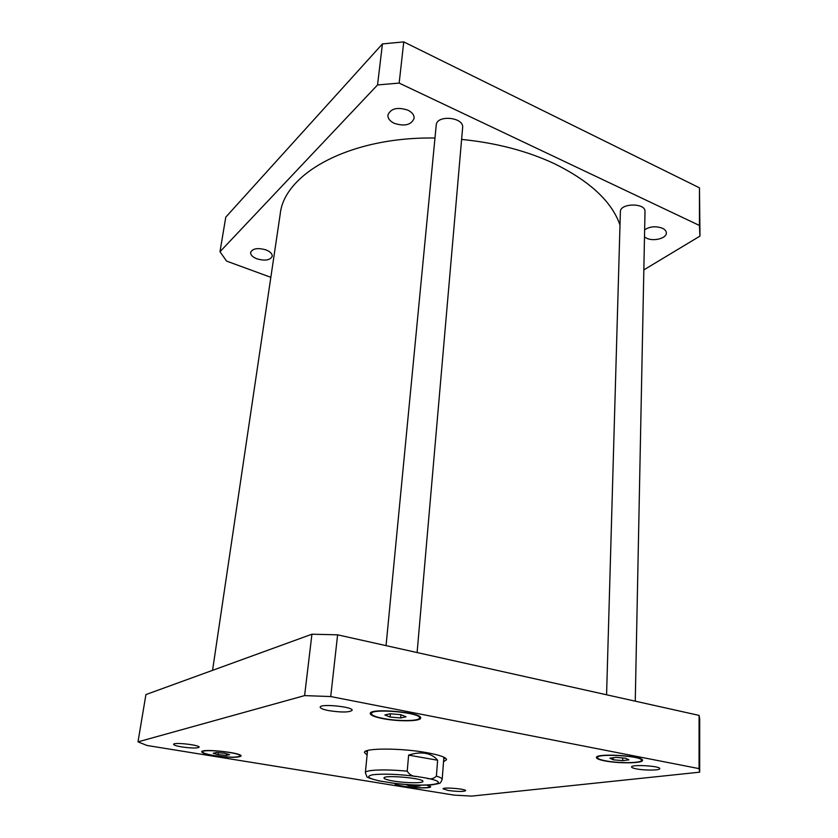 <?xml version="1.0" encoding="UTF-8"?>
<svg xmlns="http://www.w3.org/2000/svg" width="838" height="838" viewBox="0 0 838 838"><rect width="100%" height="100%" fill="white"/><g stroke="black" fill="none" stroke-linecap="round" stroke-linejoin="round"><path stroke-width="1.26" d="M393.588 781.079C387.376 780.021 384.181 778.994 383.993 777.999C383.217 774.637 424.248 778.23 422.907 781.404C423.242 783.352 405.613 783.132 393.588 781.079M378.577 780.786L394.101 783.268M408.619 755.122C414.841 753.079 420.508 752.503 425.61 753.383C430.68 754.326 434.681 756.609 437.625 760.234L436.389 776.124C433.675 778.89 430.25 779.529 426.102 778.041L417.094 776.533C412.778 776.617 409.489 774.836 407.226 771.201L408.619 755.122L437.625 760.234M445.512 758.149L443.752 758.809M367.39 752.126L365.766 751.162M367.107 755.007L364.457 752.503C363.388 747.915 401.465 747.915 427.191 752.734C439.866 755.101 446.329 757.426 446.57 759.689L443.532 761.69M386.056 645.627L436.221 125.134C436.546 114.492 464.242 117.111 462.628 127.627L417.104 652.551M606.576 694.786L620.371 211.773C619.963 202.974 645.805 202.723 644.998 211.564L635.256 701.176M181.741 746.92C176.504 746.03 173.791 745.16 173.592 744.333C173.298 741.997 200.167 745.013 199.14 747.192C197.297 748.365 191.493 748.282 181.741 746.92M328.758 710.624C323.185 709.514 320.326 708.372 320.179 707.178C319.749 703.417 353.406 706.738 352.149 710.32C349.373 712.447 341.579 712.551 328.758 710.624M636.419 768.886C633.256 768.278 631.643 767.639 631.559 766.99C630.836 764.214 660.512 765.932 659.757 768.635C660.197 770.426 644.778 770.572 636.419 768.886M448.225 790.464L443.072 788.83C442.621 786.955 466.316 788.893 465.603 790.684C463.404 791.763 457.611 791.69 448.225 790.464M622.665 760.632L613.196 759.804L609.875 758.181L616.098 757.374L625.682 758.222L628.919 759.857L622.665 760.632L622.728 757.961M613.196 759.804L613.248 757.741M417.963 785.112L420.215 785.835L416.276 786.327L408.755 785.667L405.582 784.452M408.755 785.667L408.85 784.682M416.276 786.327L416.381 785.059M226.365 755.384L218.194 754.671L213.208 753.247L216.403 752.524L224.657 753.257L229.612 754.682L226.365 755.384L226.585 753.812M218.194 754.671L218.477 752.713M400.627 717.967L390.12 717.035L384.883 714.94L390.215 713.746L400.868 714.688L406.042 716.804L400.627 717.967L400.92 714.709M390.12 717.035L390.424 713.767M214.161 755.551C228.68 757.542 237.353 757.678 240.171 755.939C241.679 752.807 202.084 748.533 202.587 751.906C202.859 753.069 206.714 754.294 214.161 755.551M213.816 755.625C206.022 754.305 201.979 753.027 201.686 751.801C201.162 748.271 242.653 752.754 241.061 756.033C238.107 757.845 229.025 757.709 213.816 755.625M605.413 760.789C618.528 763.449 642.065 763.177 641.458 760.286C642.694 755.918 596.31 753.142 597.463 757.636C597.599 758.725 600.249 759.773 605.413 760.789M604.753 760.873C599.338 759.815 596.562 758.704 596.426 757.562C595.2 752.859 643.814 755.761 642.516 760.349C643.144 763.376 618.486 763.648 604.753 760.873M395.567 783.478L395.494 783.656C395.651 784.504 398.438 785.384 403.843 786.285C414.464 788.087 430.156 788.307 429.842 786.631L426.898 785.122M427.527 785.101L430.669 786.693C430.994 788.453 414.548 788.223 403.434 786.337C397.767 785.395 394.845 784.473 394.667 783.582L394.761 783.383M383.437 718.501C398.249 721.466 419.828 721.183 419.513 717.936C421.346 712.551 370.595 708.016 371.412 713.63C371.611 715.327 375.623 716.951 383.437 718.501M382.872 718.627C374.68 717.003 370.48 715.296 370.26 713.526C369.401 707.628 422.582 712.394 420.666 718.03C420.98 721.434 398.396 721.728 382.872 718.627M330.717 696.556L304.603 695.603L138.008 741.86L146.954 745.464L454.102 795.126L471.647 796.1L699.657 772.186L699.049 768.614L330.717 696.556L337.609 634.827L699.081 715.401L699.709 719.13L699.678 771.641M138.008 741.86L145.917 694.576L311.935 634.209L337.609 634.827M311.935 634.209L304.603 695.603M699.081 715.401L699.049 768.614M265.992 249.902C270.276 251.662 272.35 253.788 272.224 256.26C270.213 260.251 265.112 261.11 256.931 258.837C252.605 257.077 250.499 254.941 250.625 252.427C252.647 248.436 257.779 247.598 265.992 249.902M644.642 229.78C649.911 226.417 655.829 225.904 662.387 228.229C664.984 229.486 666.304 231.079 666.346 232.985C666.671 238.327 653.609 241.721 646.59 238.212L644.495 236.955M407.781 110.113C412.16 112.302 414.265 115.036 414.119 118.326C411.322 124.925 404.733 126.601 394.342 123.364C389.89 121.185 387.743 118.42 387.9 115.047C390.718 108.469 397.348 106.824 407.781 110.113M699.971 234.462L699.468 187.827L403.759 41.9L382.442 43.922L225.778 217.147L219.985 251.735L377.54 84.952L399.16 83.088L699.437 225.464L699.95 236.107L643.846 269.888M270.831 277.326L226.595 261.1L219.985 251.735M619.994 225.045C611.918 201.728 590.067 181.28 554.421 163.703C527.112 150.966 496.169 142.869 461.602 139.412M434.985 138.029C349.436 136.615 283.988 173.759 280.196 214.203L212.559 670.348M377.54 84.952L382.442 43.922M399.16 83.088L403.759 41.9M699.437 225.464L699.468 187.827M390.456 782.797C424.07 787.783 456.836 783.949 426.102 778.041M417.094 776.533C398.595 774.165 383.909 773.568 373.015 774.721C365.211 776.334 368.102 778.554 381.709 781.372M392.404 783.09C408.054 784.986 421.252 785.573 432.01 784.829C441.762 782.891 439.782 784.169 442.181 779.413C442.223 778.418 440.296 777.318 436.389 776.124M407.226 771.201C385.417 768.991 365.022 769.808 365.358 772.688L367.547 750.513M443.878 757.196L442.181 779.413M379.268 780.932C370.281 778.628 366.122 777.119 366.803 776.417L365.358 772.688M202.702 751.099L202.587 751.906M240.276 755.143L240.171 755.939M597.494 756.546L597.463 757.636M641.479 759.207L641.458 760.286M429.904 785.939L429.842 786.631M371.538 712.279L371.412 713.63M419.629 716.584L419.513 717.936"/></g></svg>
